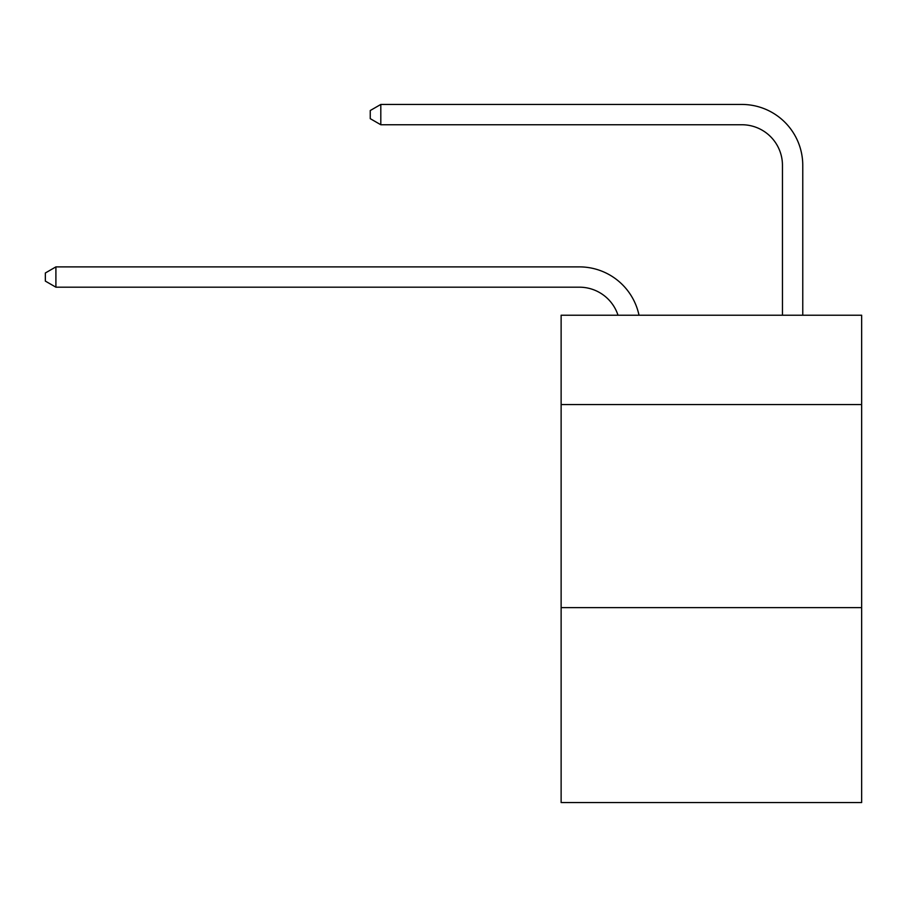 <?xml version="1.0" encoding="UTF-8"?>
<svg xmlns="http://www.w3.org/2000/svg" width="907" height="907" viewBox="0 0 907 907"><rect width="100%" height="100%" fill="white"/><g stroke="black" fill="none" stroke-linecap="round" stroke-linejoin="round"><path stroke-width="1.36" d="M861.65 404.567L861.65 315.217L561.127 315.217L561.127 404.567L861.65 404.567L861.65 802.559L561.127 802.559L561.127 404.567M861.65 607.622L561.127 607.622M618.007 315.217A40.611 40.611 -40.5 0 0 579.392 287.19L55.905 287.19L55.905 266.885L579.392 266.885A60.916 60.916 139.5 0 1 639.004 315.217M782.458 315.217L782.458 165.357A40.611 40.611 71.4 0 0 741.847 124.747L380.804 124.747L370.249 118.658L370.249 110.529L380.804 104.441L741.847 104.441A60.916 60.916 -108.6 0 1 802.763 165.357L802.763 315.217M782.458 165.357A40.611 40.611 71.4 0 0 741.847 124.747A40.611 40.611 71.4 0 1 782.458 165.357A40.611 40.611 71.4 0 0 741.847 124.747A40.611 40.611 71.4 0 1 782.458 165.357A40.611 40.611 71.4 0 0 741.847 124.747A40.611 40.611 71.4 0 1 782.458 165.357A40.611 40.611 71.4 0 0 741.847 124.747A40.611 40.611 71.4 0 1 782.458 165.357A40.611 40.611 71.4 0 0 741.847 124.747A40.611 40.611 71.4 0 1 782.458 165.357A40.611 40.611 71.4 0 0 741.847 124.747A40.611 40.611 71.4 0 1 782.458 165.357A40.611 40.611 71.4 0 0 741.847 124.747A40.611 40.611 71.4 0 1 782.458 165.357A40.611 40.611 71.4 0 0 741.847 124.747A40.611 40.611 71.4 0 1 782.458 165.357A40.611 40.611 71.4 0 0 741.847 124.747A40.611 40.611 71.4 0 1 782.458 165.357A40.611 40.611 71.4 0 0 741.847 124.747A40.611 40.611 71.4 0 1 782.458 165.357A40.611 40.611 71.4 0 0 741.847 124.747A40.611 40.611 71.4 0 1 782.458 165.357M380.804 104.441L741.847 104.441L380.804 104.441L741.847 104.441L380.804 104.441L741.847 104.441L380.804 104.441L741.847 104.441L380.804 104.441L741.847 104.441L380.804 104.441L741.847 104.441L380.804 104.441L741.847 104.441L380.804 104.441L741.847 104.441L380.804 104.441L741.847 104.441L380.804 104.441L741.847 104.441L380.804 104.441L741.847 104.441L380.804 104.441L380.804 124.747M55.905 287.19L45.35 281.102L45.35 272.984L55.905 266.885"/></g></svg>
